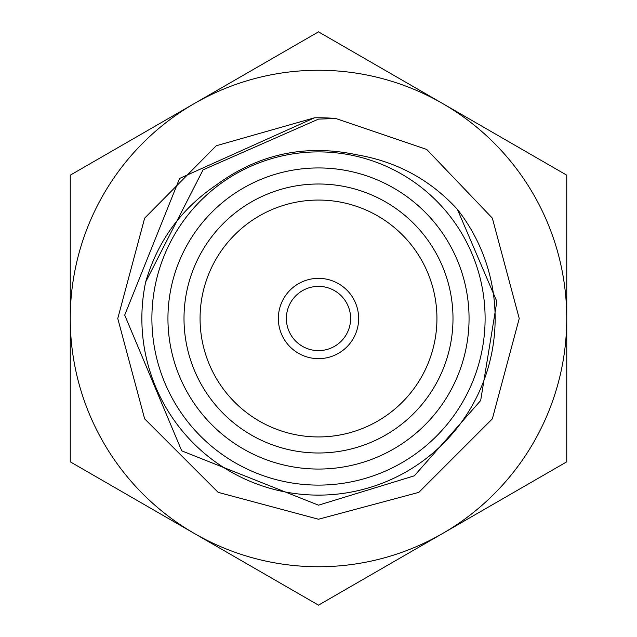<?xml version="1.0" encoding="UTF-8"?>
<svg xmlns="http://www.w3.org/2000/svg" width="637" height="637" viewBox="0 0 637 637"><rect width="100%" height="100%" fill="white"/><g stroke="black" fill="none" stroke-linecap="round" stroke-linejoin="round"><path stroke-width="0.96" d="M318.5 436.934A118.434 118.434 0 0 0 436.934 318.5A118.434 118.434 0 0 0 318.5 200.066A118.434 118.434 0 0 0 200.066 318.5A118.434 118.434 0 0 0 318.5 436.934M318.5 350.621A32.121 32.121 0 0 0 350.621 318.5A32.121 32.121 0 0 0 318.5 286.379A32.121 32.121 0 0 0 286.379 318.5A32.121 32.121 0 0 0 318.5 350.621M318.5 278.353A40.147 40.147 0 0 0 278.353 318.5A40.147 40.147 0 0 0 318.5 358.647A40.147 40.147 0 0 0 358.647 318.5A40.147 40.147 0 0 0 318.5 278.353M318.5 452.995A134.495 134.495 0 0 0 452.995 318.5A134.495 134.495 0 0 0 318.5 184.005A134.495 134.495 0 0 0 184.005 318.5A134.495 134.495 0 0 0 318.5 452.995M318.5 167.945A150.555 150.555 0 0 0 167.945 318.5A150.555 150.555 0 0 0 318.5 469.055A150.555 150.555 0 0 0 469.055 318.5A150.555 150.555 0 0 0 318.5 167.945M318.5 485.107A166.607 166.607 0 0 1 151.893 318.5A166.607 166.607 0 0 1 318.5 151.893A166.607 166.607 0 0 1 485.107 318.5A166.607 166.607 0 0 1 318.5 485.107M335.771 118.506L426.702 149.424L492.345 218.133L519.235 318.5L492.345 418.867L418.867 492.345L318.5 519.235L418.867 492.345L492.345 418.867L519.235 318.5L492.345 218.133L426.702 149.424L335.771 118.506L318.5 119.111L203.084 169.84L145.682 281.936A176.648 176.648 0 0 0 477.376 395.712A176.648 176.648 0 0 0 457.398 209.358L496.852 301.5L480.664 400.538L414.345 475.815L318.5 505.181L181.712 450.837L124.701 315.092L179.578 178.456L314.495 117.805A200.735 200.735 0 0 1 335.771 118.506L426.702 149.424L492.345 218.133L519.235 318.5L492.345 418.867L418.867 492.345L318.5 519.235L218.133 492.345L144.655 418.867L117.765 318.5L144.655 218.133L216.285 145.738L314.495 117.805L216.285 145.738L144.655 218.133L117.765 318.5L144.655 418.867L218.133 492.345L318.5 519.235L218.133 492.345L144.655 418.867L117.765 318.5L144.655 218.133L216.285 145.738L314.495 117.805M194.381 103.513A248.247 248.247 0 0 1 566.747 318.5A248.247 248.247 0 0 1 194.381 533.487A248.247 248.247 0 0 1 70.253 318.5L70.253 175.175L318.5 31.85L566.747 175.175L566.747 461.825L318.5 605.15L70.253 461.825L70.253 318.5A248.247 248.247 0 0 1 194.381 103.513M457.398 209.358C430.341 179.809 396.867 161.631 356.967 154.823C305.378 143.811 258.359 153.971 215.895 185.295C180.98 209.016 157.57 241.232 145.682 281.936"/></g></svg>

